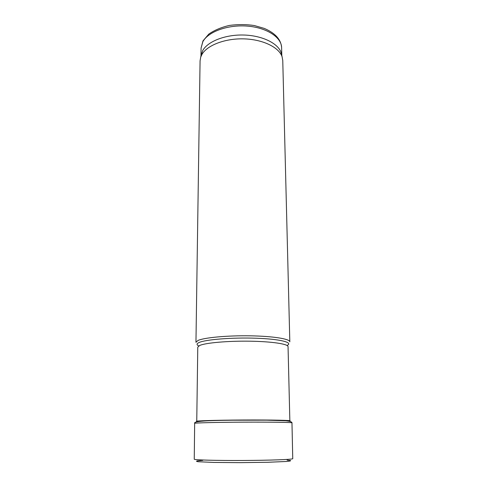 <?xml version="1.0" encoding="UTF-8"?>
<svg xmlns="http://www.w3.org/2000/svg" width="487" height="487" viewBox="0 0 487 487"><rect width="100%" height="100%" fill="white"/><g stroke="black" fill="none" stroke-linecap="round" stroke-linejoin="round"><path stroke-width="0.73" d="M197.947 340.492L195.957 342.306L200.072 60.838L200.705 57.162L201.886 54.55C207.054 45.285 225.018 38.296 243.932 38.869C262.858 39.392 278.99 47.324 282.089 56.736L282.758 60.406L289.82 341.813C290.002 338.922 272.957 336.164 250.02 335.817C227.106 335.446 204.035 337.625 197.947 340.492M281.754 55.281L281.157 52.669C278.107 43.361 262.329 35.539 243.853 35.027C225.384 34.461 207.827 41.352 202.75 50.502L201.021 55.707M289.85 420.689L288.048 346.653C288.225 344.011 271.837 341.503 249.819 341.192C227.831 340.857 205.636 342.836 199.719 345.46L197.777 347.128L196.754 421.176M287.16 345.393C293.454 342.477 280.195 339.049 256.272 338.228C232.421 337.363 205.52 339.494 199.019 342.538C196.541 343.67 196.419 344.778 198.653 345.855M281.809 55.512L281.614 47.604C281.553 37.414 266.846 27.619 247.353 26.103C227.879 24.502 208.229 31.692 202.866 41.663L201.082 48.024L200.973 55.932M202.787 460.392L197.716 460.83C195.944 461.14 196.151 461.445 198.337 461.737L213.896 462.437L240.067 462.65L267.509 462.285L286.246 461.487C289.68 461.177 291.11 460.866 290.526 460.556L287.074 460.142M194.252 459.186C193.777 459.978 216.246 460.623 243.506 460.477C270.766 460.337 293.229 459.46 292.748 458.675L291.969 422.844C292.48 422.357 270.267 422.01 243.305 422.15C216.35 422.29 194.143 422.874 194.66 423.349L194.252 459.186M196.748 421.407C193.315 420.859 215.297 420.147 243.299 420.007C271.296 419.855 293.284 420.336 289.856 420.92M201.588 53.083L200.705 57.162M281.157 52.669L282.089 56.736M201.082 48.024L203.006 40.865L208.807 34.09C214.426 30.188 221.305 27.296 229.456 25.421C238.125 24.283 246.434 24.326 254.378 25.555L264.197 28.386C275.185 33.049 280.993 39.459 281.614 47.604M194.66 423.349C193.199 421.091 208.302 420.47 232.427 420.214L266.401 420.165L285.613 420.762C290.021 421.249 292.133 421.943 291.969 422.844"/></g></svg>
